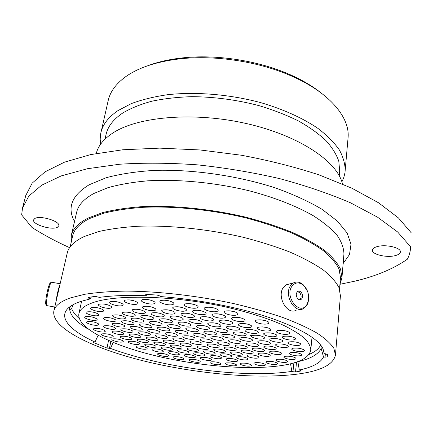 <?xml version="1.0" encoding="UTF-8"?>
<svg xmlns="http://www.w3.org/2000/svg" width="433" height="433" viewBox="0 0 433 433"><rect width="100%" height="100%" fill="white"/><g stroke="black" fill="none" stroke-linecap="round" stroke-linejoin="round"><path stroke-width="0.65" d="M146.652 294.467L146.202 295.739L145.515 294.851L146.998 294.472L157 295.046L159.847 295.955L160.389 296.556C197.004 299.284 237.901 307.181 268.547 317.275C299.652 328.014 317.79 338.449 322.969 348.581L324.214 353.615L327.743 354.557L327.213 356.9L325.064 357.144L325.367 353.756M91.417 296.914L90.248 298.927L88.949 298.386L88.143 297.709L88.419 297.487L95.011 296.329L99.411 297.368C112.38 295.582 127.973 295.041 146.202 295.739M94.015 342.113L93.896 342.692L93.452 342.308L93.685 342.157L95.011 342.048L98.085 335.386M73.042 304.708L71.662 308.626L70.238 310.055L69.599 309.476L70.265 306.45M341.886 181.898L343.845 177.384L344.982 172.648L348.04 138.089C350.237 118.106 330.493 93.393 293.017 76.711C260.092 61.719 215.288 54.704 179.354 58.91C156.113 61.73 138.105 67.743 125.337 76.95C115.849 83.975 110.139 91.834 108.201 100.532L100.553 134.371L100.185 139.226L100.667 144.124M57.427 227.26L58.774 225.815C60.631 221.366 40.107 215.033 34.813 218.508L33.606 219.861C31.89 224.391 51.944 230.551 57.427 227.26M395.432 255.573C398.555 254.728 400.211 253.522 400.39 251.957C401.207 247.649 385.478 244.023 377.094 246.631C374.144 247.487 372.586 248.661 372.418 250.139C371.66 254.458 386.896 258.03 395.432 255.573M340.029 284.275L354.735 281.19C375.833 276.222 393.391 268.888 407.404 259.183C409.347 255.308 410.441 251.21 410.673 246.88L397.646 231.985L377.549 217.177L350.616 202.861C329.502 193.768 305.898 185.703 279.81 178.672C252.785 172.437 225.29 167.825 197.318 164.838C169.747 162.884 143.88 162.684 119.719 164.226L87.455 168.718L61.226 175.901L41.633 185.227L28.811 196.122L22.511 208.029L21.65 214.892L32.058 227.531C43.517 234.821 56.03 241.533 69.594 247.66M345.171 171.024C345.236 164.248 343.309 157.228 339.391 149.964C334.292 142.657 327.175 135.497 318.049 128.477C303.019 118.209 283.317 109.24 260.742 102.632C230.102 94.426 196.441 91.596 167.934 94.659C154.18 96.646 141.97 99.633 131.296 103.611L117.9 110.653C108.364 117.197 102.686 124.569 100.867 132.769M339.272 175.793L339.699 171.051L338.79 161.2C336.441 154.364 332.143 147.469 325.887 140.519C318.52 133.64 309.362 127.118 298.424 120.942C286.581 115.097 273.532 110.014 259.275 105.701C236.916 99.85 214.438 96.835 191.835 96.667C177.373 97.122 164.02 98.643 151.783 101.225C140.395 104.353 130.701 108.293 122.712 113.035C113.365 119.351 107.817 126.496 106.069 134.468L105.03 139.107M342.476 183.971C337.572 161.801 299.782 135.789 247.162 123.719C194.606 111.579 138.192 116.466 113.105 132.85C103.741 138.923 98.134 145.791 96.272 153.461M339.916 284.481L341.94 277.786L340.587 269.261C337.67 263.248 332.468 257.072 324.988 250.734C316.193 244.401 305.297 238.28 292.302 232.369C278.235 226.692 262.771 221.642 245.901 217.209C211.391 208.993 173.736 205.204 142.343 206.617C127.248 207.732 113.955 209.74 102.469 212.652L88.24 218.005C78.411 223.006 72.766 228.808 71.304 235.406L71.185 242.399M339.532 289.038L340.49 277.742L339.153 269.31C336.268 263.356 331.126 257.251 323.732 250.983C315.035 244.715 304.264 238.664 291.414 232.819C277.51 227.206 262.225 222.21 245.549 217.821C211.439 209.696 174.218 205.935 143.15 207.31C128.206 208.403 115.043 210.384 103.666 213.252L89.555 218.535C79.764 223.493 74.146 229.252 72.701 235.806L70.157 246.859M335.456 355.017L340.43 295.793L339.017 287.68C336.046 281.932 330.769 276.01 323.18 269.916C314.271 263.805 303.235 257.879 290.078 252.13C275.837 246.594 260.184 241.641 243.119 237.262C208.213 229.117 170.164 225.165 138.5 226.232C123.281 227.163 109.901 228.96 98.351 231.628L84.072 236.602C74.232 241.278 68.62 246.745 67.239 253.013L53.871 310.926C50.921 327.976 92.456 348.246 143.442 360.889C194.796 373.56 255.313 379.303 296.156 374.274C320.252 371.26 333.356 364.84 335.456 355.017L333.859 348.327C330.698 343.515 325.151 338.471 317.221 333.21C307.917 327.884 296.416 322.634 282.717 317.454C267.903 312.42 251.633 307.814 233.912 303.63C197.686 295.755 158.321 291.247 125.797 291.106C110.182 291.387 96.505 292.443 84.765 294.278L70.341 297.931C60.468 301.476 54.98 305.812 53.871 310.926M90.248 298.927L80.733 301.444C74.687 303.479 70.357 305.871 67.727 308.615C58.428 318.298 71.039 331.093 95.011 342.048M290.538 363.78L291.847 371.384L292.962 371.72L293.883 362.881M113.181 342.476L110.469 348.403C162.873 367.871 244.807 378.621 291.847 371.384M93.896 342.692L107.016 348.067L108.531 340.5M297.839 361.582L299.311 370.02C312.572 367.2 320.637 362.843 323.505 356.954L325.064 357.144M299.311 370.02L301.141 370.805L300.773 371.016L300.821 370.507M296.545 362.042L295.517 371.963L300.773 371.016M295.517 371.963L292.962 371.72M110.469 348.403L107.016 348.067M322.682 348.029L324.214 353.615M320.788 345.188L321.167 348.386L323.505 356.954M22.511 208.029L25.785 195.472L32.172 183.159L45.027 171.852L64.587 162.126L90.713 154.581L122.799 149.769L159.717 148.135L199.846 149.942L241.208 155.209C268.731 160.356 294.7 166.921 319.11 174.905L351.829 188.182L378.518 202.768L398.436 217.918L411.35 232.938M147.907 65.686C157.661 62.011 168.832 59.456 181.427 58.017C216.202 53.936 259.454 60.707 291.317 75.223C302.867 80.446 312.723 86.297 320.885 92.77M292.037 286.121C284.145 296.643 299.934 316.301 306.797 304.702L308.231 301.395L308.702 297.449C308.529 292.735 306.937 288.822 303.928 285.704C299.42 281.867 295.458 282.002 292.037 286.121M308.594 295.75L308.648 299.679L307.885 303.187L306.667 305.66L303.69 308.48C294.711 314.261 283.534 294.684 290.657 285.509L293.325 282.982C296.724 281.233 300.134 281.926 303.56 285.066L307.425 291.063M301.395 292.551C300.242 291.209 299.041 290.841 297.796 291.441C295.869 293.19 295.766 295.495 297.482 298.369C298.635 299.696 299.825 300.064 301.059 299.479C303.003 297.736 303.116 295.43 301.395 292.551M299.701 299.744C301.514 297.947 301.579 295.674 299.901 292.914L297.655 291.528M289.845 283.88L286.132 284.844L283.458 287.355C276.33 296.448 287.415 315.819 296.394 310.082M46.493 305.265L46.066 304.643C45.443 304.318 45.557 301.492 46.407 296.167C47.603 289.596 48.794 285.26 49.984 283.144L50.401 282.863M51.673 282.246L51.072 282.408C49.79 284.692 48.496 289.406 47.202 296.545C46.277 302.331 46.152 305.4 46.824 305.741M55.976 301.801L56.517 298.191C57.621 292.026 58.758 287.523 59.927 284.681M57.069 297.06L58.85 289.363M184.052 335.856C188.036 335.483 191.554 336.111 194.606 337.729C195.402 338.4 195.164 338.887 193.887 339.185C189.881 340.165 179.998 337.118 183.587 335.986L184.052 335.856M166.402 332.76C170.386 332.382 173.931 333.02 177.043 334.682C177.822 335.348 177.606 335.824 176.399 336.122C172.458 337.134 162.37 333.995 166.018 332.874L166.402 332.76M176.529 330.439C180.556 330.038 184.144 330.677 187.294 332.355C188.122 333.053 187.9 333.562 186.618 333.875C182.542 334.92 172.361 331.721 176.123 330.552L176.529 330.439M187.018 328.03C191.094 327.608 194.72 328.246 197.908 329.941C198.79 330.677 198.558 331.213 197.194 331.548C192.977 332.631 182.704 329.367 186.585 328.154L187.018 328.03M205.145 331.267C209.22 330.855 212.82 331.478 215.943 333.123C216.852 333.875 216.587 334.417 215.158 334.752C210.866 335.791 200.809 332.631 204.625 331.413L205.145 331.267M212.246 336.755C216.273 336.376 219.802 336.982 222.833 338.574C223.704 339.293 223.428 339.813 222.01 340.127C217.794 341.101 208.029 338.086 211.661 336.912L212.246 336.755M191.186 341.096C195.126 340.755 198.579 341.366 201.54 342.931C202.308 343.58 202.059 344.046 200.793 344.322C196.847 345.242 187.251 342.33 190.672 341.236L191.186 341.096M173.979 338.043C177.92 337.691 181.4 338.319 184.415 339.921C185.167 340.565 184.94 341.02 183.733 341.301C179.857 342.249 170.066 339.255 173.541 338.168L173.979 338.043M156.616 335.007C160.556 334.644 164.064 335.288 167.138 336.934C167.869 337.561 167.663 338.016 166.521 338.292C162.711 339.277 152.719 336.197 156.253 335.11L156.616 335.007M148.8 329.637C152.784 329.242 156.367 329.903 159.539 331.608C160.297 332.257 160.102 332.733 158.954 333.026C155.09 334.076 144.79 330.844 148.497 329.724L148.8 329.637M158.64 327.256C162.667 326.839 166.288 327.494 169.498 329.221C170.31 329.908 170.104 330.411 168.892 330.725C164.886 331.802 154.489 328.506 158.316 327.348L158.64 327.256M168.718 324.815C172.794 324.377 176.453 325.031 179.7 326.774C180.566 327.5 180.35 328.03 179.062 328.366C174.921 329.481 164.426 326.119 168.372 324.912L168.718 324.815M179.273 322.255C183.392 321.8 187.094 322.45 190.385 324.209C191.305 324.977 191.083 325.535 189.714 325.892C185.421 327.045 174.824 323.613 178.905 322.363L179.273 322.255M197.886 325.54C202.005 325.096 205.68 325.73 208.901 327.435C209.848 328.214 209.599 328.782 208.154 329.14C203.781 330.255 193.416 326.926 197.426 325.67L197.886 325.54M216.327 328.836C220.446 328.403 224.083 329.02 227.249 330.682C228.213 331.472 227.937 332.046 226.421 332.403C221.977 333.48 211.834 330.255 215.769 328.993L216.327 328.836M223.331 334.465C227.406 334.07 230.978 334.671 234.042 336.279C234.967 337.036 234.681 337.583 233.176 337.919C228.813 338.925 218.968 335.856 222.714 334.639L223.331 334.465M229.955 339.905C233.988 339.542 237.49 340.132 240.467 341.68C241.354 342.411 241.051 342.931 239.563 343.25C235.281 344.192 225.717 341.269 229.284 340.089L229.955 339.905M218.963 342.059C222.946 341.713 226.41 342.303 229.355 343.84C230.188 344.533 229.901 345.031 228.494 345.328C224.354 346.238 214.871 343.364 218.329 342.227L218.963 342.059M208.452 344.116C212.392 343.786 215.813 344.381 218.725 345.907C219.509 346.562 219.233 347.033 217.902 347.315C213.897 348.197 204.49 345.372 207.851 344.278L208.452 344.116M198.173 346.124C202.07 345.81 205.459 346.411 208.333 347.921C209.074 348.549 208.814 348.993 207.553 349.258C203.667 350.113 194.341 347.336 197.61 346.276L198.173 346.124M181.183 343.158C185.08 342.839 188.49 343.45 191.418 344.998C192.144 345.615 191.906 346.054 190.704 346.319C186.888 347.206 177.373 344.349 180.696 343.293L181.183 343.158M164.242 340.165C168.139 339.829 171.582 340.457 174.564 342.043C175.273 342.649 175.056 343.088 173.914 343.347C170.158 344.267 160.454 341.328 163.831 340.278L164.242 340.165M147.155 337.177C151.052 336.836 154.516 337.48 157.558 339.104C158.251 339.699 158.05 340.132 156.968 340.392C153.282 341.345 143.383 338.325 146.814 337.275L147.155 337.177M139.296 331.938C143.236 331.564 146.776 332.225 149.91 333.908C150.624 334.53 150.44 334.974 149.358 335.256C145.618 336.268 135.415 333.101 139.009 332.019L139.296 331.938M131.047 326.525C135.031 326.119 138.641 326.796 141.878 328.544C142.619 329.188 142.446 329.654 141.358 329.946C137.57 331.029 127.048 327.705 130.815 326.59L131.047 326.525M140.59 324.084C144.617 323.657 148.27 324.333 151.545 326.103C152.329 326.78 152.151 327.272 150.998 327.586C147.074 328.701 136.455 325.307 140.341 324.155L140.59 324.084M150.468 321.557C154.543 321.107 158.234 321.779 161.552 323.57C162.391 324.285 162.202 324.81 160.984 325.14C156.919 326.298 146.192 322.829 150.208 321.632L150.468 321.557M160.708 318.937C164.827 318.466 168.567 319.132 171.923 320.945C172.821 321.697 172.621 322.255 171.327 322.607C167.111 323.803 156.281 320.263 160.432 319.018L160.708 318.937M171.327 316.22C175.495 315.722 179.273 316.388 182.672 318.217C183.635 319.013 183.424 319.603 182.049 319.982C177.676 321.221 166.737 317.6 171.035 316.306L171.327 316.22M190.217 319.608C194.379 319.126 198.125 319.77 201.459 321.546C202.444 322.358 202.206 322.953 200.755 323.332C196.301 324.528 185.605 321.021 189.822 319.722L190.217 319.608M209.155 322.953C213.323 322.488 217.036 323.115 220.3 324.837C221.312 325.659 221.046 326.26 219.515 326.644C214.984 327.797 204.522 324.398 208.663 323.094L209.155 322.953M227.915 326.314C232.077 325.865 235.763 326.477 238.962 328.149C239.996 328.983 239.703 329.589 238.09 329.973C233.49 331.083 223.255 327.797 227.32 326.482L227.915 326.314M234.821 332.095C238.94 331.678 242.55 332.279 245.657 333.897C246.642 334.693 246.339 335.272 244.742 335.635C240.228 336.668 230.302 333.545 234.161 332.279L234.821 332.095M241.338 337.68C245.414 337.296 248.959 337.886 251.968 339.445C252.915 340.208 252.596 340.76 251.016 341.101C246.594 342.07 236.954 339.099 240.629 337.875L241.338 337.68M247.73 343.028C251.762 342.676 255.243 343.25 258.16 344.76C259.069 345.496 258.739 346.021 257.175 346.34C252.834 347.244 243.465 344.414 246.967 343.234L247.73 343.028M236.45 345.123C240.439 344.787 243.876 345.366 246.761 346.865C247.616 347.564 247.303 348.062 245.825 348.365C241.625 349.242 232.326 346.454 235.731 345.312L236.45 345.123M225.55 347.147C229.49 346.828 232.889 347.412 235.747 348.895C236.548 349.561 236.25 350.037 234.854 350.319C230.784 351.168 221.566 348.424 224.868 347.326L225.55 347.147M215.006 349.101C218.903 348.803 222.264 349.388 225.09 350.86C225.847 351.493 225.561 351.942 224.24 352.208C220.3 353.036 211.152 350.335 214.362 349.274L215.006 349.101M204.804 350.995C208.663 350.708 211.986 351.298 214.779 352.754C215.493 353.36 215.223 353.788 213.967 354.037C210.151 354.838 201.074 352.181 204.197 351.158L204.804 350.995M188.231 348.072C192.084 347.775 195.435 348.376 198.276 349.869C198.974 350.465 198.725 350.887 197.535 351.136C193.773 351.969 184.523 349.236 187.7 348.213L188.231 348.072M171.5 345.155C175.354 344.847 178.732 345.464 181.627 346.995C182.309 347.58 182.082 347.997 180.945 348.246C177.249 349.112 167.815 346.303 171.04 345.28L171.5 345.155M154.825 342.211C158.678 341.897 162.083 342.525 165.033 344.089C165.698 344.668 165.493 345.079 164.41 345.328C160.778 346.221 151.155 343.337 154.435 342.319L154.825 342.211M138.003 339.277C141.856 338.952 145.282 339.596 148.292 341.204L148.643 341.935L147.729 342.427C144.162 343.347 134.349 340.381 137.678 339.369L138.003 339.277M130.111 334.162C134.008 333.811 137.505 334.465 140.606 336.132L140.979 336.896L140.07 337.41C136.46 338.39 126.349 335.283 129.835 334.244L130.111 334.162M121.83 328.88C125.77 328.501 129.337 329.172 132.536 330.904C133.234 331.51 133.066 331.954 132.038 332.23C128.379 333.275 117.96 330.016 121.613 328.945L121.83 328.88M113.332 323.381C117.321 322.964 120.964 323.657 124.26 325.448C124.985 326.081 124.834 326.542 123.806 326.828C120.093 327.949 109.349 324.528 113.175 323.424L113.332 323.381M122.582 320.88C126.609 320.442 130.295 321.129 133.635 322.948C134.403 323.613 134.246 324.1 133.158 324.409C129.315 325.567 118.458 322.071 122.409 320.929L122.582 320.88M132.157 318.287C136.233 317.827 139.956 318.52 143.339 320.36C144.162 321.059 143.994 321.578 142.841 321.903C138.858 323.099 127.892 319.532 131.978 318.342L132.157 318.287M141.975 315.635C146.094 315.148 149.867 315.836 153.287 317.698C154.164 318.439 153.991 318.986 152.768 319.337C148.638 320.577 137.559 316.924 141.786 315.689L141.975 315.635M152.264 312.853C156.427 312.339 160.242 313.027 163.712 314.905C164.648 315.695 164.47 316.274 163.165 316.647C158.879 317.93 147.691 314.196 152.064 312.913L152.264 312.853M162.943 309.963C167.154 309.427 171.013 310.109 174.526 312.009C175.527 312.843 175.338 313.454 173.952 313.86C169.503 315.186 158.197 311.359 162.727 310.028L162.943 309.963M182.347 313.4C186.558 312.88 190.385 313.541 193.827 315.381C194.855 316.231 194.639 316.853 193.172 317.259C188.631 318.536 177.59 314.84 182.033 313.492L182.347 313.4M201.572 316.859C205.783 316.35 209.572 316.994 212.944 318.78C213.999 319.635 213.75 320.268 212.208 320.674C207.586 321.914 196.793 318.331 201.156 316.978L201.572 316.859M220.852 320.268C225.063 319.781 228.819 320.404 232.126 322.136C233.203 323.007 232.927 323.646 231.298 324.052C226.6 325.248 216.045 321.779 220.327 320.42L220.852 320.268M239.936 323.7C244.147 323.229 247.876 323.83 251.118 325.513C252.222 326.395 251.914 327.039 250.198 327.445C245.43 328.598 235.108 325.243 239.303 323.879L239.936 323.7M246.729 329.643C250.896 329.204 254.55 329.794 257.695 331.424C258.745 332.263 258.425 332.88 256.731 333.264C252.06 334.336 242.047 331.153 246.031 329.838L246.729 329.643M253.132 335.375C257.256 334.969 260.839 335.553 263.886 337.123C264.893 337.929 264.558 338.514 262.885 338.877C258.306 339.873 248.585 336.847 252.374 335.58L253.132 335.375M259.41 340.858C263.491 340.49 267.004 341.063 269.959 342.579C270.923 343.353 270.582 343.91 268.925 344.251C264.439 345.182 254.994 342.303 258.598 341.08L259.41 340.858M265.332 346.162C269.364 345.821 272.812 346.384 275.686 347.851C276.606 348.592 276.249 349.128 274.619 349.442C270.219 350.313 261.034 347.564 264.471 346.389L265.332 346.162M253.77 348.197C257.754 347.872 261.169 348.441 264.006 349.896C264.872 350.606 264.536 351.109 262.988 351.412C258.728 352.256 249.619 349.55 252.959 348.413L253.77 348.197M242.594 350.167C246.534 349.859 249.911 350.427 252.715 351.877C253.532 352.549 253.208 353.03 251.752 353.312C247.622 354.129 238.583 351.466 241.831 350.367L242.594 350.167M231.899 352.051C235.796 351.758 239.135 352.332 241.912 353.766C242.68 354.41 242.372 354.865 240.986 355.13C236.986 355.926 228.018 353.301 231.173 352.24L231.899 352.051M221.436 353.896C225.295 353.62 228.592 354.194 231.341 355.617C232.066 356.229 231.774 356.657 230.464 356.911C226.583 357.685 217.68 355.098 220.754 354.075L221.436 353.896M211.315 355.682C215.125 355.417 218.389 355.991 221.106 357.404C221.793 357.988 221.512 358.394 220.267 358.632C216.505 359.385 207.678 356.841 210.665 355.85L211.315 355.682M194.931 352.83C198.742 352.559 202.032 353.144 204.798 354.589C205.469 355.163 205.21 355.569 204.024 355.807C200.317 356.592 191.321 353.972 194.357 352.982L194.931 352.83M178.607 349.951C182.417 349.675 185.73 350.27 188.544 351.753C189.205 352.321 188.967 352.722 187.835 352.96C184.187 353.766 175.013 351.076 178.104 350.091L178.607 349.951M162.131 347.087C165.942 346.801 169.281 347.412 172.15 348.928C172.794 349.485 172.572 349.88 171.495 350.118C167.912 350.952 158.559 348.192 161.698 347.206L162.131 347.087M145.71 344.192C149.52 343.894 152.887 344.522 155.804 346.075L156.134 346.779L155.209 347.25C151.691 348.116 142.154 345.28 145.342 344.295L145.71 344.192M129.142 341.312C132.953 341.004 136.346 341.642 139.318 343.234L139.648 343.926L138.782 344.392C135.329 345.285 125.602 342.373 128.839 341.399L129.142 341.312M121.224 336.317C125.077 335.981 128.536 336.636 131.6 338.287L131.951 339.007L131.091 339.488C127.594 340.446 117.581 337.399 120.964 336.392L121.224 336.317M112.916 331.164C116.813 330.801 120.342 331.472 123.502 333.183L123.881 333.924L123.032 334.433C119.492 335.451 109.176 332.257 112.715 331.223L112.916 331.164M104.402 325.795C108.342 325.4 111.941 326.092 115.205 327.862L115.611 328.636L114.767 329.167C111.184 330.249 100.543 326.904 104.25 325.838L104.402 325.795M104.418 317.687C108.445 317.237 112.163 317.946 115.573 319.814C116.32 320.469 116.185 320.945 115.156 321.254C111.4 322.45 100.304 318.85 104.321 317.719L104.418 317.687M113.679 315.04C117.754 314.564 121.521 315.273 124.969 317.167C125.77 317.854 125.624 318.363 124.536 318.688C120.639 319.922 109.43 316.247 113.581 315.067L113.679 315.04M123.286 312.29C127.405 311.792 131.21 312.502 134.706 314.412C135.561 315.143 135.41 315.684 134.257 316.03C130.209 317.308 118.88 313.546 123.178 312.323L123.286 312.29M133.245 309.443C137.413 308.918 141.261 309.622 144.806 311.56C145.715 312.328 145.558 312.902 144.33 313.275C140.13 314.602 128.682 310.748 133.131 309.476L133.245 309.443M143.583 306.483C147.794 305.931 151.691 306.634 155.279 308.594C156.259 309.411 156.091 310.017 154.787 310.418C150.424 311.787 138.852 307.841 143.464 306.521L143.583 306.483M174.034 306.965C178.288 306.402 182.196 307.078 185.752 308.994C186.829 309.876 186.628 310.531 185.151 310.959C180.529 312.334 169.108 308.42 173.801 307.035L174.034 306.965M193.795 310.472C198.049 309.925 201.919 310.58 205.404 312.437C206.509 313.335 206.281 313.995 204.717 314.428C200.003 315.76 188.853 311.971 193.454 310.575L193.795 310.472M213.361 314.001C217.62 313.47 221.452 314.104 224.868 315.906C225.999 316.81 225.739 317.481 224.094 317.919C219.298 319.197 208.403 315.538 212.917 314.131L213.361 314.001M232.992 317.486C237.246 316.972 241.051 317.584 244.396 319.332C245.554 320.247 245.267 320.929 243.53 321.362C238.653 322.601 228.002 319.061 232.429 317.643L232.992 317.486M259.091 327.094C263.302 326.634 266.999 327.218 270.181 328.853C271.307 329.74 270.966 330.39 269.169 330.801C264.325 331.911 254.225 328.669 258.344 327.299L259.091 327.094M265.359 332.982C269.526 332.555 273.153 333.134 276.238 334.714C277.309 335.564 276.958 336.181 275.182 336.565C270.446 337.599 260.644 334.52 264.552 333.204L265.359 332.982M271.513 338.611C275.637 338.222 279.193 338.79 282.186 340.316C283.209 341.134 282.846 341.718 281.093 342.081C276.454 343.044 266.928 340.116 270.647 338.844L271.513 338.611M277.299 344.051C281.38 343.694 284.871 344.251 287.772 345.729C288.757 346.508 288.383 347.071 286.651 347.407C282.105 348.305 272.85 345.518 276.389 344.295L277.299 344.051M271.15 351.244C275.139 350.93 278.527 351.482 281.315 352.906C282.202 353.62 281.834 354.129 280.221 354.427C275.902 355.239 266.966 352.614 270.246 351.477L271.15 351.244M259.703 353.16C263.643 352.863 266.993 353.42 269.754 354.827C270.587 355.509 270.241 355.991 268.709 356.272C264.525 357.063 255.659 354.475 258.847 353.382L259.703 353.16M248.629 355.011C252.526 354.73 255.843 355.287 258.566 356.689C259.356 357.339 259.021 357.799 257.575 358.064C253.522 358.833 244.721 356.278 247.822 355.222L248.629 355.011M237.912 356.803C241.771 356.538 245.046 357.101 247.746 358.486C248.488 359.109 248.169 359.542 246.799 359.791C242.864 360.537 234.129 358.026 237.154 357.003L237.912 356.803M227.541 358.54C231.352 358.286 234.594 358.849 237.262 360.229C237.966 360.819 237.663 361.23 236.364 361.468C232.548 362.194 223.877 359.715 226.822 358.724L227.541 358.54M201.502 357.409C205.274 357.16 208.506 357.734 211.19 359.13C211.84 359.688 211.575 360.077 210.395 360.305C206.747 361.035 197.984 358.529 200.89 357.566L201.502 357.409M185.367 354.605C189.14 354.351 192.393 354.936 195.126 356.364C195.759 356.916 195.516 357.301 194.39 357.523C190.796 358.286 181.865 355.71 184.826 354.751L185.367 354.605M169.287 351.775C173.054 351.509 176.334 352.11 179.116 353.577L179.419 354.27L178.439 354.719C174.905 355.504 165.807 352.863 168.81 351.905L169.287 351.775M153.06 348.96C156.827 348.684 160.129 349.296 162.965 350.795L163.268 351.477L162.343 351.926C158.868 352.738 149.596 350.026 152.649 349.074L153.06 348.96M136.882 346.113C140.649 345.832 143.978 346.454 146.868 347.991L147.177 348.662L146.3 349.106C142.89 349.945 133.434 347.158 136.53 346.211L136.882 346.113M112.71 338.877C116.515 338.563 119.93 339.218 122.95 340.836L123.281 341.518L122.463 341.973C119.091 342.893 109.197 339.916 112.466 338.947L112.71 338.877M102.432 333.843C106.274 333.507 109.755 334.179 112.872 335.856L113.224 336.555L112.423 337.031C109.024 338.011 98.832 334.893 102.242 333.903L102.432 333.843M94.253 328.539C98.145 328.171 101.695 328.858 104.91 330.601L105.284 331.326L104.494 331.824C101.051 332.869 90.54 329.6 94.113 328.577L94.253 328.539M87.444 321.659C91.401 321.248 95.049 321.957 98.394 323.787L98.805 324.555L98.015 325.091C94.486 326.222 83.558 322.747 87.369 321.681L87.444 321.659M85.566 316.658C89.571 316.214 93.295 316.94 96.732 318.829L97.176 319.641L96.375 320.204C92.754 321.405 81.534 317.773 85.528 316.669L85.566 316.658M86.99 311.906C91.049 311.43 94.843 312.161 98.372 314.109C99.119 314.764 99.005 315.251 98.02 315.565C94.286 316.837 82.8 313.054 86.984 311.906L86.99 311.906M91.628 307.625L91.65 307.619C95.769 307.116 99.617 307.858 103.206 309.844C104.007 310.542 103.893 311.062 102.859 311.397C99 312.734 87.304 308.826 91.628 307.625M99.433 304.161L99.46 304.15C103.628 303.625 107.53 304.367 111.162 306.385C112.023 307.127 111.903 307.679 110.81 308.042C106.816 309.427 94.957 305.417 99.433 304.161M110.707 301.649L110.729 301.644C114.934 301.087 118.88 301.823 122.561 303.863C123.481 304.648 123.356 305.233 122.187 305.617C118.025 307.051 106.063 302.948 110.707 301.649M125.381 300.101C129.624 299.512 133.602 300.237 137.321 302.283C138.306 303.111 138.165 303.733 136.909 304.145C132.558 305.611 120.553 301.438 125.375 300.101L125.381 300.101M142.484 299.647C146.755 299.041 150.749 299.755 154.457 301.785C155.512 302.656 155.355 303.311 153.996 303.744C149.477 305.222 137.526 301.043 142.43 299.663L142.484 299.647M161.168 300.442C165.46 299.836 169.449 300.529 173.13 302.526C174.239 303.436 174.066 304.118 172.605 304.567C167.934 306.039 156.107 301.898 161.044 300.48L161.168 300.442M185.557 303.852C189.854 303.257 193.811 303.928 197.416 305.855C198.568 306.791 198.363 307.49 196.788 307.95C191.976 309.379 180.447 305.368 185.308 303.923L185.557 303.852M205.686 307.43C209.983 306.856 213.902 307.506 217.431 309.373C218.616 310.32 218.378 311.029 216.716 311.495C211.813 312.87 200.555 308.994 205.323 307.538L205.686 307.43M194.357 333.61C198.39 333.226 201.946 333.848 205.036 335.483C205.886 336.192 205.632 336.701 204.284 337.02C200.138 338.027 190.174 334.92 193.865 333.751L194.357 333.61M256.872 320.019C261.142 319.511 264.931 320.106 268.227 321.8C269.434 322.747 269.11 323.446 267.242 323.895C262.23 325.096 251.784 321.654 256.174 320.214L256.872 320.019M225.615 311.035C229.918 310.477 233.798 311.105 237.257 312.913C238.469 313.876 238.199 314.585 236.445 315.051C231.46 316.382 220.462 312.637 225.138 311.175L225.615 311.035M278.04 330.498C282.256 330.054 285.926 330.628 289.049 332.214C290.197 333.107 289.823 333.762 287.94 334.173C283.03 335.239 273.147 332.106 277.18 330.736L278.04 330.498M284.053 336.284C288.226 335.873 291.826 336.436 294.851 337.973C295.945 338.828 295.566 339.45 293.704 339.835C288.903 340.831 279.301 337.848 283.133 336.533L284.053 336.284M289.704 341.864C293.828 341.491 297.357 342.043 300.296 343.526C301.341 344.349 300.946 344.939 299.116 345.301C294.413 346.227 285.082 343.391 288.73 342.124L289.704 341.864M293.509 348.17C297.579 347.829 301.032 348.376 303.869 349.804C304.848 350.584 304.448 351.136 302.662 351.466C298.099 352.321 289.06 349.637 292.497 348.43L293.509 348.17M291.068 352.532C295.084 352.218 298.478 352.765 301.249 354.156C302.174 354.898 301.774 355.423 300.058 355.731C295.62 356.538 286.776 353.95 290.061 352.792L291.068 352.532M285.482 356.272C289.444 355.986 292.784 356.521 295.49 357.891C296.361 358.594 295.972 359.087 294.326 359.374C290.029 360.137 281.347 357.631 284.497 356.521L285.482 356.272M277.407 359.282C281.32 359.011 284.605 359.552 287.268 360.9C288.086 361.566 287.712 362.037 286.143 362.302C281.98 363.033 273.423 360.586 276.46 359.52L277.407 359.282M267.405 361.414C271.269 361.16 274.517 361.701 277.142 363.033C277.916 363.671 277.553 364.115 276.07 364.364C272.027 365.068 263.551 362.665 266.501 361.642L267.405 361.414M255.383 362.675C259.205 362.437 262.42 362.978 265.023 364.31C265.754 364.916 265.413 365.338 264.006 365.576C260.081 366.264 251.649 363.888 254.528 362.892L255.383 362.675M241.484 363.168C245.273 362.935 248.461 363.482 251.059 364.808C251.752 365.392 251.432 365.798 250.101 366.026C246.29 366.708 237.863 364.337 240.694 363.363L241.484 363.168M226.6 362.897C230.356 362.67 233.533 363.222 236.131 364.559C236.791 365.122 236.494 365.512 235.238 365.728C231.531 366.41 223.065 364.029 225.874 363.081L226.6 362.897M211.277 361.847C215.017 361.62 218.189 362.183 220.808 363.531C221.442 364.077 221.16 364.456 219.969 364.667C216.348 365.355 207.818 362.951 210.617 362.015L211.277 361.847M190.331 359.379C194.054 359.146 197.242 359.72 199.894 361.1C200.506 361.625 200.252 361.993 199.137 362.205C195.619 362.914 186.932 360.451 189.757 359.525L190.331 359.379M174.093 356.7C177.811 356.462 181.021 357.046 183.722 358.459L183.998 359.119L183.024 359.547C179.56 360.283 170.721 357.755 173.579 356.835L174.093 356.7M158.586 353.447C162.31 353.193 165.552 353.793 168.307 355.244L168.589 355.899L167.663 356.327C164.248 357.095 155.214 354.486 158.137 353.566L158.586 353.447M201.545 338.963C205.529 338.606 209.02 339.218 212.018 340.793C212.83 341.475 212.571 341.967 211.228 342.265C207.153 343.207 197.475 340.251 200.999 339.115L201.545 338.963M93.956 302.294C84.868 305.33 79.845 309.135 78.893 313.709C76.489 327.646 110.291 344.576 153.103 355.174C196.127 365.793 247.043 370.356 280.135 365.75C298.97 363.07 309.184 357.826 310.78 350.021C310.623 346.389 308.561 342.492 304.599 338.325C299.506 334.06 292.513 329.735 283.62 325.351C268.731 318.704 250.344 312.788 228.467 307.598C176.816 295.793 118.231 294.077 93.956 302.294M145.726 294.629L145.634 295.138M89.176 297.325L88.949 298.386M341.94 277.786L343.932 254.074C343.862 248.147 341.605 241.923 337.166 235.406C331.429 228.797 323.467 222.237 313.286 215.726C296.529 206.124 274.609 197.497 249.549 190.877C215.564 182.574 178.434 178.997 147.388 180.853C132.449 182.206 119.281 184.49 107.877 187.706L93.712 193.551C83.905 198.969 78.221 205.193 76.657 212.219L71.304 235.406M74.514 221.507C66.936 207.667 71.802 195.435 89.117 184.804L106.069 177.757C120.006 173.99 136.216 171.528 154.7 170.369C193.091 169.243 238.166 175.787 275.594 187.987C293.514 194.466 309 201.578 322.044 209.318L337.475 221.16L347.109 232.97L351.006 244.234L349.501 254.528L343.136 263.567M69.583 306.959C69.031 314.174 75.299 321.589 88.37 329.204M71.662 308.626C72.874 311.874 75.407 315.164 79.255 318.499M308.967 354.47C315.007 351.905 318.905 348.749 320.653 345.014M297.855 361.685C310.661 358.751 318.434 354.318 321.167 348.386M327.445 354.237L327.213 356.9M110.821 341.491L109.435 348.462M182.515 330.65L181.2 330.439M193.535 328.317L191.245 327.96M211.526 331.526L209.312 331.191M217.891 336.906L216.868 336.755M176.355 336.046L176.036 336.338M164.762 327.494L163.371 327.256M175.36 325.123L173.021 324.739M186.309 322.623L183.273 322.136M204.798 325.87L201.81 325.416M223.092 329.14L220.181 328.712M229.56 334.698L227.449 334.39M235.373 340.024L234.621 339.916M146.819 324.344L145.401 324.095M157.233 321.898L154.852 321.492M167.869 319.332L164.8 318.818M178.834 316.658L175.176 316.058M197.594 320.009L193.973 319.44M216.403 323.321L212.83 322.791M235.016 326.655L231.514 326.152M241.446 332.371L238.615 331.976M247.4 337.881L245.424 337.605M128.915 321.162L127.486 320.902M139.031 318.656L136.633 318.228M149.25 316.058L146.159 315.516M159.891 313.319L156.21 312.691M170.883 310.472L166.678 309.763M190.168 313.871L185.984 313.2M209.253 317.292L205.118 316.658M228.397 320.669L224.31 320.074M247.34 324.068L243.319 323.511M253.689 329.946L250.263 329.481M259.6 335.618L256.883 335.25M265.294 341.025L263.481 340.787M110.832 317.99L109.441 317.73M120.655 315.43L118.263 314.991M130.674 312.745L127.573 312.182M140.99 309.941L137.293 309.281M151.653 307.024L147.42 306.288M182.271 307.5L177.579 306.732M201.902 310.97L197.237 310.245M221.333 314.461L216.711 313.773M240.818 317.909L236.25 317.265M266.344 327.424L262.393 326.904M272.157 333.253L268.839 332.825M277.813 338.828L275.22 338.498M282.976 344.186L281.385 343.986M93.885 312.296L91.861 311.906M99.087 308.107L96.153 307.544M107.303 304.708L103.704 304.02M118.891 302.239L114.767 301.465M133.802 300.713L129.245 299.88M151.052 300.258L146.17 299.398M169.79 301.043L164.692 300.183M194.081 304.41L188.929 303.587M214.07 307.95L208.955 307.176M200.187 333.794L198.996 333.61M264.639 320.409L259.979 319.798M233.858 311.511L228.786 310.786M285.136 330.796L281.288 330.319M290.695 336.528L287.485 336.132M295.82 342.048L293.39 341.756M298.683 348.24L297.866 348.143M252.656 335.375L250.507 335.461M69.67 309.747L70.238 310.055M181.427 58.017L179.354 58.91M291.317 75.223L293.017 76.711M286.132 284.844L293.325 282.982M299.863 299.76L301.059 299.479M303.928 285.704L303.56 285.066M308.702 297.449L308.729 297.79M54.769 307.024L47.002 305.655M60.144 283.75L51.278 282.175M49.984 283.144L51.072 282.408M78.893 313.709L81.626 301.151M310.78 350.021L312.014 337.231"/></g></svg>
